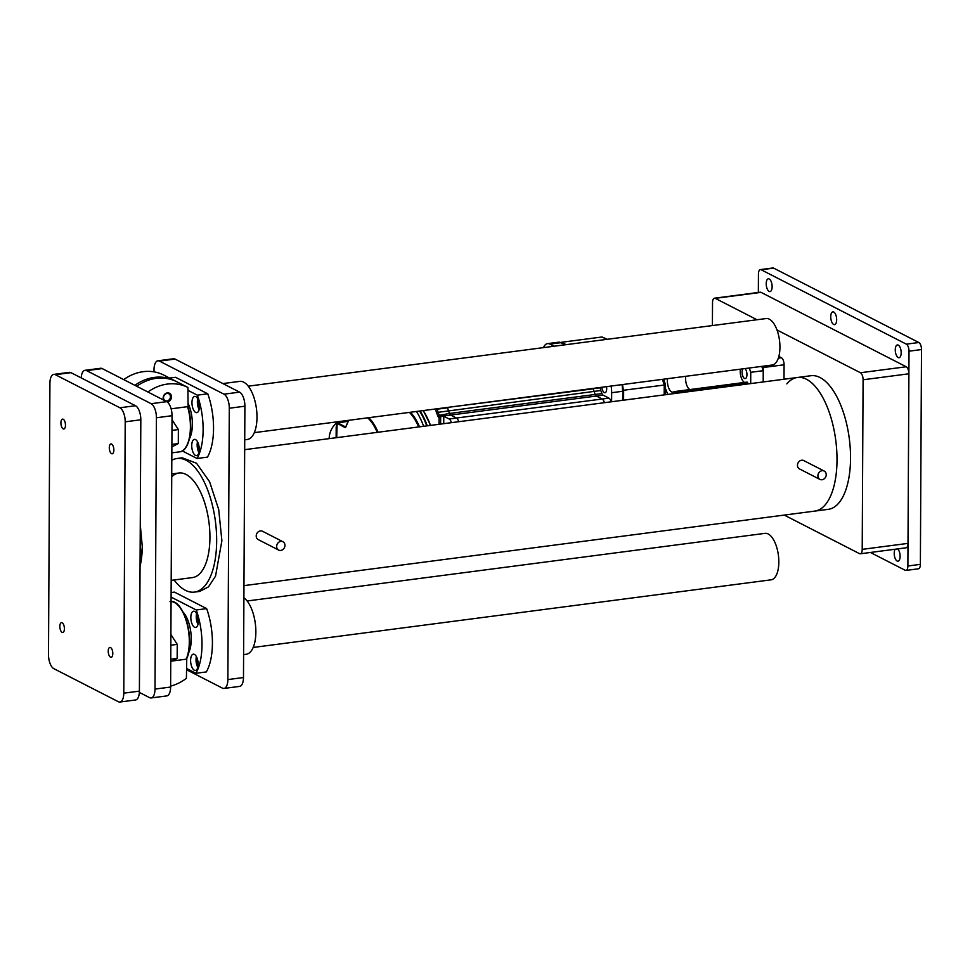 <?xml version="1.0" encoding="UTF-8"?>
<svg xmlns="http://www.w3.org/2000/svg" width="970" height="970" viewBox="0 0 970 970"><rect width="100%" height="100%" fill="white"/><g stroke="black" fill="none" stroke-linecap="round" stroke-linejoin="round"><path stroke-width="1.45" d="M901.178 352.837A6.438 2.861 -97.4 0 0 897.395 344.932A6.438 2.861 -97.4 0 0 895.274 349.806A6.438 2.861 -97.4 0 0 899.057 357.712A6.438 2.861 -97.4 0 0 901.178 352.837M772.132 286.708A6.438 2.861 -97.4 0 0 768.337 278.802A6.438 2.861 -97.4 0 0 766.215 283.676A6.438 2.861 -97.4 0 0 770.01 291.582A6.438 2.861 -97.4 0 0 772.132 286.708M836.661 319.773A6.438 2.861 -97.4 0 0 832.866 311.867A6.438 2.861 -97.4 0 0 830.744 316.741A6.438 2.861 -97.4 0 0 834.527 324.647A6.438 2.861 -97.4 0 0 836.661 319.773M895.177 549.238A6.438 2.861 -97.4 0 0 894.207 553.312A6.438 2.861 -97.4 0 0 897.99 561.218A6.438 2.861 -97.4 0 0 900.111 556.343A6.438 2.861 -97.4 0 0 897.638 548.911M870.429 552.463L905.168 570.275A5.856 2.607 -97.4 0 0 905.956 570.421A5.856 2.607 -97.4 0 0 907.884 565.995L909.011 351.188A5.856 2.607 -97.4 0 0 906.356 344.156L761.159 269.757A5.856 2.607 -97.4 0 0 760.371 269.599A5.856 2.607 -97.4 0 0 758.443 274.037L758.346 292.467M905.956 570.421L918.444 568.796A5.856 2.607 -97.4 0 0 920.372 564.358L921.5 349.552A5.856 2.607 -97.4 0 0 918.845 342.519L773.66 268.132A5.856 2.607 -97.4 0 0 772.872 267.975L760.371 269.599M757 319.736L715.242 298.348A5.856 2.607 -97.4 0 0 714.453 298.19A5.856 2.607 -97.4 0 0 712.526 302.628L712.404 325.568M784.245 515.082L859.481 553.64A5.856 2.607 -97.4 0 0 860.269 553.797A5.856 2.607 -97.4 0 0 862.209 549.359L863.094 379.779A5.856 2.607 -97.4 0 0 860.438 372.747L776.994 329.982M862.209 549.359L908.005 543.382L908.89 373.789L863.094 379.779M860.438 372.747L906.235 366.769L761.05 292.37L715.242 298.348M908.005 543.382A5.856 2.607 82.6 0 1 906.077 547.808L860.269 553.797M714.453 298.19L760.262 292.212A5.856 2.607 82.6 0 1 761.05 292.37M906.235 366.769A5.856 2.607 82.6 0 1 908.89 373.789M786.828 383.89A67.367 29.912 82.6 0 1 797.376 377.488L810.908 375.729A67.367 29.912 82.6 0 1 850.544 458.373A67.367 29.912 82.6 0 1 828.356 509.323L814.824 511.093A67.367 29.912 -97.4 0 0 837.013 460.132A67.367 29.912 82.6 0 1 814.824 511.093L243.967 585.637M797.376 377.488A67.367 29.912 82.6 0 1 837.013 460.132A67.367 29.912 -97.4 0 0 797.376 377.488L244.67 449.668M139.353 692.41L149.574 697.636A11.713 5.202 -97.4 0 0 151.15 697.951A11.713 5.202 -97.4 0 0 155.006 689.088L156.425 417.755A11.713 5.202 -97.4 0 0 151.114 403.69L86.585 370.625A11.713 5.202 -97.4 0 0 85.008 370.31A11.713 5.202 -97.4 0 0 81.189 377.9M151.15 697.951L166.767 695.914A11.713 5.202 -97.4 0 0 170.623 687.051L172.042 415.706A11.713 5.202 -97.4 0 0 166.719 401.653L102.202 368.588A11.713 5.202 -97.4 0 0 100.625 368.273L85.008 370.31M140.044 566.262A52.719 23.413 -97.4 0 0 142.275 546.534L140.262 524.625M112.799 653.537A4.983 2.207 -97.4 0 0 109.877 647.427A4.983 2.207 -97.4 0 0 108.228 651.185A4.983 2.207 -97.4 0 0 111.162 657.296A4.983 2.207 -97.4 0 0 112.799 653.537M64.408 628.73A4.983 2.207 -97.4 0 0 61.474 622.631A4.983 2.207 -97.4 0 0 59.837 626.39A4.983 2.207 -97.4 0 0 62.771 632.501A4.983 2.207 -97.4 0 0 64.408 628.73M65.475 425.224A4.983 2.207 -97.4 0 0 62.541 419.125A4.983 2.207 -97.4 0 0 60.904 422.884A4.983 2.207 -97.4 0 0 63.826 428.995A4.983 2.207 -97.4 0 0 65.475 425.224M113.866 450.031A4.983 2.207 -97.4 0 0 110.932 443.92A4.983 2.207 -97.4 0 0 109.295 447.679A4.983 2.207 -97.4 0 0 112.229 453.79A4.983 2.207 -97.4 0 0 113.866 450.031M119.916 702.025L135.533 699.988A11.713 5.202 -97.4 0 0 139.401 691.125L140.82 419.792A11.713 5.202 -97.4 0 0 135.497 405.727L70.968 372.662A11.713 5.202 -97.4 0 0 69.391 372.347L53.786 374.396A11.713 5.202 -97.4 0 0 49.919 383.247L48.5 654.592A11.713 5.202 -97.4 0 0 53.823 668.657L118.34 701.722A11.713 5.202 -97.4 0 0 119.916 702.025A11.713 5.202 -97.4 0 0 123.784 693.162L125.203 421.829A11.713 5.202 -97.4 0 0 119.88 407.764L55.363 374.699A11.713 5.202 -97.4 0 0 53.786 374.396M826.222 474.682A4.692 4.013 117.1 0 0 824.197 471.056A4.692 4.013 117.1 0 0 820.014 471.565A4.692 4.013 117.1 0 0 817.904 475.773A4.692 4.013 117.1 0 0 819.929 479.398A4.692 4.013 117.1 0 0 824.1 478.889A4.692 4.013 117.1 0 0 826.222 474.682M824.197 471.056L803.766 460.58A4.692 4.013 117.1 0 0 799.583 461.102A4.692 4.013 117.1 0 0 797.461 465.297A4.692 4.013 117.1 0 0 799.486 468.922L819.929 479.398M284.974 545.358A4.692 4.013 117.1 0 0 282.937 541.733A4.692 4.013 117.1 0 0 278.766 542.242A4.692 4.013 117.1 0 0 276.644 546.449A4.692 4.013 117.1 0 0 278.669 550.075A4.692 4.013 117.1 0 0 282.852 549.566A4.692 4.013 117.1 0 0 284.974 545.358M282.937 541.733L262.506 531.257A4.692 4.013 117.1 0 0 258.323 531.778A4.692 4.013 117.1 0 0 256.213 535.973A4.692 4.013 117.1 0 0 258.238 539.599L278.669 550.075M171.181 580.363L192.557 577.574A52.719 23.413 -97.4 0 0 209.932 537.695A52.719 23.413 -97.4 0 0 178.904 473.02A52.719 23.413 -97.4 0 0 171.726 476.852M174.091 579.987A67.367 29.924 -97.4 0 0 194.461 592.1A67.367 29.924 -97.4 0 0 216.662 541.139A67.367 29.924 -97.4 0 0 177.013 458.495A67.367 29.924 -97.4 0 0 171.811 460.289M221.863 540.46L218.699 509.505L209.605 481.775L196.51 463.224L182.214 457.816L177.013 458.495M194.461 592.1L199.662 591.421L208.465 586.899L215.522 576.192L221.851 540.969M186.713 669.821L222.433 688.13A11.713 5.202 -97.4 0 0 224.009 688.433A11.713 5.202 -97.4 0 0 227.865 679.582L229.296 408.237A11.713 5.202 -97.4 0 0 223.973 394.172L159.444 361.107A11.713 5.202 -97.4 0 0 157.867 360.804A11.713 5.202 -97.4 0 0 154.012 369.655L154 371.862M224.009 688.433L239.626 686.396A11.713 5.202 -97.4 0 0 243.482 677.533L244.901 406.2A11.713 5.202 -97.4 0 0 239.59 392.135L175.061 359.07A11.713 5.202 -97.4 0 0 173.484 358.754L157.867 360.804M254.322 432.644L772.229 365.011A23.438 10.403 -97.4 0 0 779.941 347.296A23.438 10.403 -97.4 0 0 766.154 318.548L248.247 386.169M195.685 412.444A8.196 3.637 -97.4 0 0 196.789 412.662A8.196 3.637 -97.4 0 0 199.456 405.266A8.196 3.637 -97.4 0 0 195.77 396.621A8.196 3.637 -97.4 0 0 194.667 396.403A8.196 3.637 -97.4 0 0 191.999 403.799A8.196 3.637 -97.4 0 0 195.685 412.444M195.455 455.403A8.196 3.637 -97.4 0 0 196.558 455.621A8.196 3.637 -97.4 0 0 199.226 448.225A8.196 3.637 -97.4 0 0 195.54 439.58A8.196 3.637 -97.4 0 0 194.436 439.361A8.196 3.637 -97.4 0 0 191.769 446.758A8.196 3.637 -97.4 0 0 195.455 455.403M188.107 403.338A24.602 10.925 82.6 0 1 189.477 438.622M222.882 383.574L239.748 381.38A29.294 13.01 82.6 0 1 243.688 382.156A29.294 13.01 82.6 0 1 256.868 413.05A29.294 13.01 82.6 0 1 247.338 439.458L244.731 439.798M199.481 406.745A5.274 2.34 82.6 0 1 198.789 401.422M199.262 449.704A5.274 2.34 82.6 0 1 198.571 444.393M182.299 450.929L197.031 458.483L207.447 457.125A48.039 21.328 -97.4 0 0 207.774 393.808L175.558 377.306L169.617 378.082M197.031 458.483A48.039 21.328 -97.4 0 0 197.359 395.166L188.168 390.461M197.359 395.166L207.774 393.808M197.504 441.75A8.196 3.637 -97.4 0 0 198.911 452.529M197.722 398.791A8.196 3.637 -97.4 0 0 199.129 409.558M163.675 400.089A4.692 4.013 -62.9 0 1 167.349 392.899A4.692 4.013 -62.9 0 1 171.496 396.875A4.692 4.013 -62.9 0 1 167.313 401.944A4.692 4.013 -62.9 0 1 167.216 401.956M166.949 400.986A3.892 3.334 -62.9 0 1 166.985 393.468A3.892 3.334 -62.9 0 1 166.949 400.986M188.083 407.339L187.925 387.466A45.687 39.152 117.1 0 0 167.398 384.071A45.687 39.152 117.1 0 0 147.913 392.013M136.734 386.278A45.687 39.152 -62.9 0 1 156.219 378.349A45.687 39.152 -62.9 0 1 176.746 381.731L187.925 387.466L176.746 381.731M175.085 380.943L174.915 380.798A45.687 39.152 117.1 0 0 154.388 377.403A45.687 39.152 117.1 0 0 134.903 385.345M163.736 375.063L174.915 380.798L163.736 375.063A45.687 39.152 117.1 0 0 143.208 371.68A45.687 39.152 117.1 0 0 123.724 379.609M172.017 419.719L178.371 429.552L178.298 443.581L171.884 446.879M178.371 429.552L171.969 430.389M171.132 408.819L187.562 406.672L188.083 407.57A32.216 14.307 82.6 0 1 186.385 446.358M188.022 407.133C193.927 426.594 189.768 451.159 179.62 451.85A32.81 14.574 82.6 0 0 187.562 406.672L188.083 407.57M178.298 443.581L171.896 444.405M253.194 647.451L771.101 579.83A23.438 10.403 -97.4 0 0 778.825 562.103A23.438 10.403 -97.4 0 0 765.027 533.354L247.132 600.988M194.558 627.25A8.196 3.637 -97.4 0 0 195.661 627.469A8.196 3.637 -97.4 0 0 198.329 620.072A8.196 3.637 -97.4 0 0 194.643 611.427A8.196 3.637 -97.4 0 0 193.539 611.209A8.196 3.637 -97.4 0 0 190.872 618.605A8.196 3.637 -97.4 0 0 194.558 627.25M194.327 670.221A8.196 3.637 -97.4 0 0 195.431 670.44A8.196 3.637 -97.4 0 0 198.098 663.043A8.196 3.637 -97.4 0 0 194.412 654.386A8.196 3.637 -97.4 0 0 193.309 654.168A8.196 3.637 -97.4 0 0 190.641 661.564A8.196 3.637 -97.4 0 0 194.327 670.221M182.918 611.852A24.602 10.925 82.6 0 1 188.35 653.428A23.438 10.403 -97.4 0 0 188.422 653.295M198.365 621.552A5.274 2.34 82.6 0 1 197.662 616.241M198.135 664.511A5.274 2.34 82.6 0 1 197.444 659.2M186.713 668.585L195.904 673.289L206.319 671.931A48.039 21.328 -97.4 0 0 206.646 608.614L174.442 592.112L171.12 592.549M195.904 673.289A48.039 21.328 -97.4 0 0 196.243 609.984L171.096 597.096M196.243 609.984L206.646 608.614M243.906 597.787A29.294 13.01 82.6 0 1 255.813 629.3A29.294 13.01 82.6 0 1 246.21 654.277L243.603 654.617M196.376 656.569A8.196 3.637 -97.4 0 0 197.783 667.336M196.607 613.598A8.196 3.637 -97.4 0 0 198.013 624.377M172.042 661.031L186.24 659.176L186.773 658.133L186.24 659.176A32.81 14.574 82.6 0 0 187.768 626.778A32.81 14.574 82.6 0 0 174.406 602.479A32.81 14.574 82.6 0 0 171.072 601.545M186.761 658.485L186.41 678.309A45.687 39.152 -62.9 0 1 170.623 686.129M170.902 634.525L177.243 644.371L177.171 658.387L170.756 661.685M177.243 644.371L170.841 645.208M177.171 658.387L170.768 659.224M566.092 344.665L561.448 342.289L602.043 336.99L607.256 339.294M623.589 400.186L623.637 390.243L665.238 384.908M665.444 394.717L665.493 384.835L663.65 379.197M623.637 390.243A96.66 42.922 -97.4 0 0 622.982 388.17M675.168 393.444A76.157 33.817 -97.4 0 0 674.95 392.692L693.174 390.316A1.758 0.776 -97.4 0 0 692.289 389.261A1.758 0.776 -97.4 0 0 692.095 389.346A1.758 0.776 -97.4 0 1 692.289 389.261A1.758 0.776 -97.4 0 1 693.174 390.316A76.157 33.817 -97.4 0 1 693.392 391.068A76.157 33.817 -97.4 0 0 693.174 390.316L747.821 383.186A1.758 0.776 82.6 0 0 746.936 382.119L674.077 391.637A1.758 0.776 -97.4 0 0 673.883 391.722A9.373 4.159 82.6 0 1 672.877 392.159A9.373 4.159 82.6 0 1 667.481 378.688M685.693 376.311A9.373 4.159 -97.4 0 0 685.572 378.288A9.373 4.159 -97.4 0 0 689.9 389.564A9.373 4.159 82.6 0 1 685.693 376.311M744.548 382.435A9.373 4.159 82.6 0 1 740.219 371.146A9.373 4.159 82.6 0 1 740.34 369.182M750.695 383.587L750.744 372.31L763.245 370.685A89.046 39.54 -97.4 0 0 761.729 366.381M784.002 379.246L784.075 364.793L763.257 367.509L763.184 381.962L763.245 370.685M748.04 383.938A76.157 33.817 -97.4 0 0 747.821 383.186M742.85 368.855A5.274 2.34 -97.4 0 0 742.098 372.116A5.274 2.34 -97.4 0 0 745.202 378.579A5.274 2.34 -97.4 0 0 746.948 374.59A5.274 2.34 -97.4 0 0 744.984 368.576M750.744 372.31A89.046 39.54 -97.4 0 0 749.24 368.018M667.687 394.426A60.334 26.796 -97.4 0 0 665.481 388.509M674.95 392.692A1.758 0.776 -97.4 0 0 674.077 391.637M623.031 400.258L623.079 390.874A16.369 7.263 -97.4 0 0 622.546 384.557M601.909 387.248A5.274 2.34 -97.4 0 0 604.261 392.595A5.274 2.34 -97.4 0 0 604.965 392.741A5.274 2.34 -97.4 0 0 606.517 386.654M547.553 343.622L558.49 342.216A17.545 7.784 82.6 0 1 560.842 342.689L549.917 344.095A17.557 7.796 82.6 0 0 547.553 343.622A17.557 7.796 82.6 0 0 543.406 347.636M565.001 344.811L560.842 342.689M622.025 384.629A17.545 7.784 82.6 0 1 622.582 391.286L611.658 392.717A17.557 7.796 82.6 0 0 611.1 386.048M622.534 400.319L623.079 390.874M443.739 423.672L443.775 416.251L449.158 419.004A5.844 2.595 82.6 0 1 451.389 422.678M440.61 424.084L440.659 416.663L443.775 416.251M439.034 424.29L439.07 417.646L440.659 416.663L439.361 417.464M437.458 408.722L435.882 409A4.704 2.085 -97.4 0 0 436.5 412.541L437.652 415.584A4.704 2.085 -97.4 0 0 439.07 417.646M437.652 415.584L449.486 413.475L448.334 410.431A3.516 1.564 -97.4 0 1 447.873 407.788L437.458 409.146A3.54 1.564 -97.4 0 0 437.919 411.801L439.07 414.845A3.54 1.564 -97.4 0 0 440.21 416.433L603.11 395.154L608.942 398.137A5.844 2.595 -97.4 0 1 611.161 401.81M430.522 425.393A54.259 24.092 -97.4 0 0 423.187 410.589M426.751 425.891A55.06 24.456 -97.4 0 0 419.549 411.062M416.421 411.474A55.06 24.456 82.6 0 1 423.635 426.291M345.635 427.03L345.187 427.649L336.808 423.162M336.711 425.2A4.692 4.013 117.1 0 0 336.19 427.418L336.141 437.725M338.106 421.695A18.6 15.932 117.1 0 0 329.169 438.634M611.609 401.75L611.658 392.717M603.11 395.154A3.528 1.564 82.6 0 1 601.97 393.577L600.818 390.522A3.528 1.564 82.6 0 1 600.357 387.879L600.357 387.454M554.1 346.229L549.917 344.095M763.257 367.509A5.856 2.607 -97.4 0 0 763.196 366.199M778.34 358.16L781.42 357.76L778.861 356.451M781.42 357.76A5.856 2.607 82.6 0 1 784.075 364.793M906.356 344.156L918.845 342.519M909.011 351.188L921.5 349.552M761.159 269.757L773.66 268.132M907.884 565.995L920.372 564.358M140.044 566.274L142.275 547.322M172.042 415.706L156.425 417.755M166.719 401.653L151.114 403.69M170.623 687.051L155.006 689.088M102.202 368.588L86.585 370.625M119.88 407.764L135.497 405.727M125.203 421.829L140.82 419.792M55.363 374.699L70.968 372.662M123.784 693.162L139.401 691.125M244.901 406.2L229.296 408.237M239.59 392.135L223.973 394.172M243.482 677.533L227.865 679.582M175.061 359.07L159.444 361.107M177.946 605.171A32.216 14.307 82.6 0 1 186.773 658.133M606.687 339.367L602.043 336.99M664.183 394.887L664.232 384.945A96.66 42.922 -97.4 0 0 662.413 379.355M449.158 419.004L456.446 418.034L450.626 415.051A3.516 1.564 -97.4 0 1 449.486 413.475L595.216 394.45L594.064 391.407L436.5 412.541M423.078 410.601A54.853 24.359 82.6 0 1 430.316 425.418M427.285 425.818A55.035 24.444 -97.4 0 0 420.071 411.001M419.501 426.836A46.863 20.806 -97.4 0 0 410.407 412.262M409.364 412.395A46.281 20.552 82.6 0 1 418.676 426.945M368.77 417.694A46.281 20.552 82.6 0 1 378.082 432.244M367.703 417.84A45.687 20.297 82.6 0 1 377.245 432.353M345.187 427.649L345.659 427.333A45.687 20.297 82.6 0 1 348.933 420.289M337.123 422.738L336.711 437.652M348.145 421.271L337.305 422.678L345.659 426.994M604.407 402.695A5.856 2.607 82.6 0 0 602.176 399.009L456.446 418.034A5.856 2.607 82.6 0 1 458.677 421.72M601.97 393.577L595.216 394.45A3.516 1.564 -97.4 0 0 596.344 396.027L602.176 399.009L608.942 398.137M447.885 407.364L593.604 388.764A3.516 1.564 -97.4 0 0 594.064 391.407L600.818 390.522M593.604 388.339L600.357 387.879M171.738 473.954L178.904 473.02M179.62 451.85L171.848 452.857M169.992 601.606C183.754 598.369 195.431 640.576 186.652 658.775M430.595 425.381L423.32 410.577M348.703 420.313L345.793 427.03M348.169 421.235L336.723 423.247L336.638 437.652"/></g></svg>
